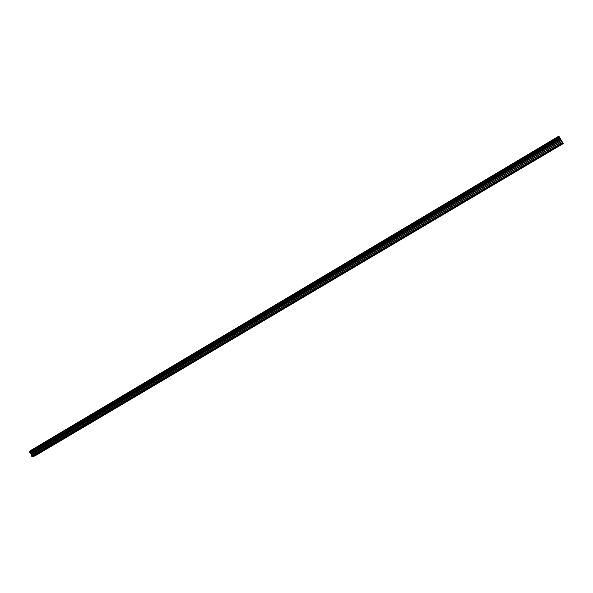 <?xml version="1.0" encoding="UTF-8"?>
<svg xmlns="http://www.w3.org/2000/svg" width="593" height="593" viewBox="0 0 593 593"><rect width="100%" height="100%" fill="white"/><g stroke="black" fill="none" stroke-linecap="round" stroke-linejoin="round"><path stroke-width="0.89" d="M550.556 150.956L549.251 151.482L550.556 150.956M528.356 164.083L527.029 164.617L528.356 164.083M506.511 177.003L505.177 177.537L506.511 177.003M485.03 189.701L483.68 190.242L485.03 189.701M463.896 202.198L462.533 202.747L463.896 202.198M443.104 214.488L441.726 215.044L443.104 214.488M422.639 226.593L421.252 227.149L422.639 226.593M402.506 238.497L401.105 239.061L402.506 238.497M382.685 250.216L381.269 250.787L382.685 250.216M363.175 261.75L361.745 262.328L363.175 261.75M343.962 273.106L342.524 273.692L343.962 273.106M325.053 284.292L323.6 284.885L325.053 284.292M306.425 295.299L304.958 295.907L306.425 295.299M288.079 306.144L286.604 306.759L288.079 306.144M270.015 316.832L268.525 317.448L270.015 316.832M252.218 327.351L250.713 327.981L252.218 327.351M234.68 337.721L233.16 338.351L234.68 337.721M217.401 347.935L215.874 348.573L217.401 347.935M200.375 358.002L198.833 358.646L200.375 358.002M183.6 367.919L182.044 368.579L183.6 367.919M167.056 377.704L165.491 378.364L167.056 377.704M150.755 387.34L149.177 388.007L150.755 387.34M134.685 396.843L133.099 397.518L134.685 396.843M118.845 406.212L117.244 406.894L118.845 406.212M103.219 415.448L101.603 416.138L103.219 415.448M87.808 424.558L86.185 425.255L87.808 424.558M72.613 433.542L70.982 434.246L72.613 433.542M57.632 442.4L55.987 443.112L57.632 442.4M42.844 451.14L41.191 451.859L42.844 451.14M33.141 456.469L34.765 455.95L563.231 143.506L558.888 136.138L29.791 451.184L559.029 136.383M29.791 451.184L29.672 452.289L31.503 454.371L31.829 456.603L32.882 456.625L563.009 143.083M35.017 455.802L563.231 143.506M33.193 456.514L563.046 143.158M32.207 456.862L562.927 142.935M31.829 456.603L562.668 142.483M30.999 453.512L560.696 139.185M30.925 453.445L560.637 139.081M35.076 455.847L563.268 143.58M31.429 455.802L562.097 141.527M31.399 455.661L562.008 141.386M31.533 454.512L561.415 140.4M31.503 454.371L561.334 140.259M31.14 453.66L560.822 139.399M31.051 453.541L560.726 139.244M30.31 453.03L560.215 138.362M30.243 453.008L560.185 138.31M29.969 452.822L559.992 137.984M29.895 452.733L559.918 137.865M29.672 452.289L559.599 137.331M29.65 452.185L559.54 137.22M29.687 451.888L559.384 136.968M29.717 451.836L559.369 136.939M29.761 451.058L558.954 136.249"/></g></svg>

